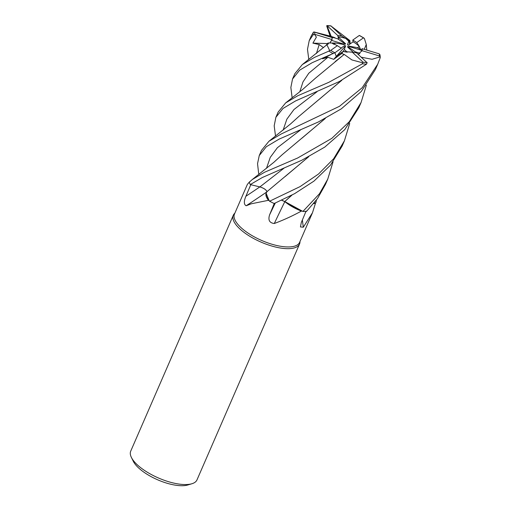 <?xml version="1.0" encoding="UTF-8"?>
<svg xmlns="http://www.w3.org/2000/svg" width="511" height="511" viewBox="0 0 511 511"><rect width="100%" height="100%" fill="white"/><g stroke="black" fill="none" stroke-linecap="round" stroke-linejoin="round"><path stroke-width="0.77" d="M258.681 173.497L259.358 174.034L258.662 173.485L257.538 163.673L259.249 155.561L266.34 146.727L278.929 139.209L318.359 121.969L341.297 108.856L361.277 91.475L375.444 69.458L377.712 64.239L362.158 87.764L339.483 106.307L281.203 133.991L268.946 141.26L261.517 150.349L259.249 155.561M250.799 184.714L259.875 186.917C263.951 188.201 266.327 189.837 266.985 191.855M308.74 156.705L266.921 191.708C265.075 194.148 266.097 197.438 269.974 201.577C266.097 197.444 265.081 194.154 266.921 191.708L266.129 193.196A26.476 9.965 23.5 0 0 268.479 200.299L251.297 203.787L246.174 205.761C243.843 204.553 243.747 201.385 245.893 196.262L250.786 184.701M249.885 181.597A26.476 9.965 23.5 0 0 249.707 181.648L247.362 184.414L234.466 214.071A35.508 13.363 23.5 0 0 240.962 227.567A35.508 13.363 23.5 0 0 275.161 245.12A35.508 13.363 23.5 0 0 299.593 242.393L312.489 212.729L303.31 227.21L300.442 226.929L301.324 222.477L306.108 211.069M258.764 174.494L259.077 173.81M234.862 213.157L234.466 213.553A36.115 13.586 23.5 0 0 233.303 215.233A36.115 13.586 23.5 0 0 239.908 228.96A36.115 13.586 23.5 0 0 274.682 246.813A36.115 13.586 23.5 0 0 299.535 244.034A36.115 13.586 23.5 0 0 299.97 242.035L299.989 241.479M233.303 215.233L130.733 451.124A36.115 13.586 23.5 0 0 131.391 457.422A36.115 13.586 23.5 0 0 137.338 464.844A36.115 13.586 23.5 0 0 191.919 483.738A36.115 13.586 23.5 0 0 196.971 479.918L299.535 244.034M333.83 44.278L331.824 43.013L335.612 43.026L333.83 44.278M308.804 59.551L307.488 49.299L309.212 40.656L313.281 34.633L314.948 34.39L332.124 39.596L329.851 43.007L331.486 40.363L343.571 44.023L344.471 44.642L335.612 43.026M333.134 37.45L337.803 38.868L333.134 37.45A16.25 6.113 23.5 0 0 332.003 38.299M338.684 39.488L338.052 36.824L345.551 43.742L345.423 44.182L337.803 38.868M345.851 38.529L349.307 40.886L348.738 41.199L345.851 38.529A16.25 6.113 23.5 0 0 338.052 36.824L337.803 35.559L326.925 25.576L331.16 36.338M350.188 43.895L349.875 40.573L349.3 40.886L349.626 44.291M359.265 46.424L360.536 49.369L357.483 47.683L359.265 46.424A16.25 6.113 23.5 0 0 358.479 45.658A16.25 6.113 23.5 0 0 353.114 41.813L348.528 45.077L347.493 44.891L348.738 41.199M131.391 457.422L133.301 461.299A32.5 12.226 23.5 0 0 138.66 467.98A32.5 12.226 23.5 0 0 187.773 484.984L191.919 483.738M266.659 192.04A610.677 313.971 -32 0 1 246.174 205.761M268.479 200.299A35.508 13.363 23.5 0 0 269.144 200.67L266.129 193.196M284.806 201.711A610.677 218.912 -58.4 0 0 274.292 223.511C269.482 222.943 267.917 220.069 269.591 214.882L274.305 203.333M281.58 200.21L284.697 201.583L287.776 203.902A26.476 9.965 23.5 0 0 301.369 211.081C292.694 215.866 283.669 220.011 274.292 223.511M301.369 211.081A35.508 13.363 23.5 0 0 301.963 211.113A35.508 13.363 23.5 0 0 301.969 211.113L287.776 203.902M349.709 123.483L344.414 140.819L333.638 158.761L318.487 174.04L300.091 186.604L269.623 201.2L269.144 200.67M302.371 219.979A610.677 591.815 -94.7 0 0 303.31 227.21M313.684 203.602A26.476 9.965 23.5 0 0 315.485 203.218L312.489 212.729M315.485 203.218A35.508 13.363 23.5 0 0 315.415 202.873L313.926 203.301M333.063 161.783L327.749 179.15L319.477 193.739L302.908 211.452L284.729 201.519L301.963 211.113M316.424 200.082L315.881 202.688L313.933 203.295L315.415 202.873M291.998 195.081L284.71 201.634M282.519 200.491L283.03 200.702M341.182 48.034L344.567 45.632L345.602 45.811L344.357 49.51L343.06 51.496L336.295 56.414L334.884 52.786L336.295 56.414L343.06 51.496L352.296 52.192A16.25 6.113 23.5 0 0 356.359 52.69L367.185 62.796M345.602 45.811L333.734 59.333L341.75 53.508L344.146 54.447L315.581 78.074L302.518 89.578L285.662 102.896L278.182 112.018L275.883 117.313L282.966 108.485L295.569 100.935L339.496 81.473L366.515 64.156L367.083 62.591M361.699 50.008L360.536 49.369L360.415 49.982L360.536 49.369L358.626 45.313L356.748 42.585L363.442 37.865L364.362 38.395L366.278 44.521L364.26 49.331M361.603 51.349A16.25 6.113 23.5 0 0 361.609 50.34L349.524 46.68L348.623 46.06L357.483 47.683M355.918 52.671L355.292 51.835L359.961 53.253L358.173 54.364L361.96 50.653A16.25 6.113 23.5 0 0 361.986 50.602A16.25 6.113 23.5 0 0 362.037 48.654L361.609 50.34M344.357 49.51L347.244 52.179L343.06 51.496L341.75 53.508M340.607 43.94L343.571 44.023M344.369 43.454L345.551 43.742M353.44 52.403L347.544 46.961L347.672 46.52L347.85 47.248M347.672 46.52L355.292 51.835M325.871 45.613L327.998 43.001L331.824 43.013L337.413 45.664A16.25 6.113 23.5 0 0 341.405 48.155L334.673 52.927M344.171 54.402L351.926 59.94L362.746 62.834L362.433 63.792L328.797 82.335L297.843 95.71L285.662 102.896M275.525 136.092L274.19 125.821L275.883 117.313M264.57 172.239L252.274 179.54L249.304 182.178A36.115 13.586 23.5 0 0 250.256 184.58L262.264 177.541L301.758 160.269L324.766 147.098L344.746 129.647L358.779 107.789L361.079 102.494L349.3 121.707L331.792 138.385L297.677 157.988L264.57 172.239M292.145 97.805L290.855 87.483L292.541 78.994L299.606 70.199L312.208 62.681L334.073 53.08M328.432 43.818L326.88 44.725L329.576 50.372L328.899 51.113L314.514 57.379L302.308 64.578L294.847 73.693L292.541 78.994M330.093 36.051L326.759 26.144L327.072 25.671L326.759 26.144M330.227 36.102L313.805 31.918L311.48 35.444L309.212 40.656M291.794 195.189L284.736 201.551L281.644 200.184M361.705 57.277L372.072 59.295L380.133 56.842L380.178 57.826L377.712 64.239M341.859 80.253L298.839 116.451L290.529 123.962L268.946 141.26M341.655 80.361L318.634 99.843M349.875 40.573L331 26.004A34.908 13.133 23.5 0 0 327.149 25.729M308.542 156.813L285.074 176.608M359.693 35.687L359.278 35.463L352.756 40.094L353.114 41.813M267.01 191.74C266.257 189.741 263.874 188.131 259.875 186.917L259.856 186.937M327.998 43.001L328.356 43.825M314.54 34.314L316.379 37.137L312.911 43.141L319.19 44.566L323.489 47.664M302.908 211.452A36.115 13.586 23.5 0 0 306.53 211.382L317.465 198.626L325.481 184.362L327.749 179.15M331 54.549L322.588 58.797L327.896 57.289L333.734 59.333M344.114 54.505L335.165 61.614M269.623 201.2A36.115 13.586 23.5 0 0 274.19 203.531L294.623 193.65L313.971 181.105L330.4 165.238L342.146 146.044M313.805 31.918L332.201 37.597L334.948 37.712L330.17 36.083M380.267 57.392L379.98 54.76L379.213 53.859L362.037 48.654M325.124 118.552L301.867 138.238M366.368 85.19L361.079 102.494M325.322 118.45L282.276 154.629L273.807 162.338L252.268 179.533M361.96 50.653L379.52 55.986L380.133 56.842M349.3 40.886L341.865 36.057L331 26.004M312.917 43.141L327.525 43.563M352.296 52.192L363.161 62.246L362.746 62.834M337.413 45.664L330.719 50.385L329.576 50.372M332.201 37.597A16.25 6.113 23.5 0 0 332.176 37.648A16.25 6.113 23.5 0 0 332.124 39.596M341.865 36.057A16.25 6.113 23.5 0 0 337.803 35.559M356.748 42.585A16.25 6.113 23.5 0 0 352.756 40.094M259.812 186.924A609.802 313.518 -32 0 1 245.893 196.262M275.288 203.046A609.802 218.599 -58.4 0 0 269.591 214.882M328.899 51.113A36.115 13.586 23.5 0 0 333.166 53.642M313.096 32.468A36.115 13.586 23.5 0 0 313.281 34.633M317.076 91.693L293.953 109.526L286.869 119.152L283.139 130.101M284.033 168.151L259.875 186.917M319.19 44.566L316.437 53.495M327.896 57.289L308.791 73.233L302.959 81.964L299.797 91.808M300.628 129.864L277.371 147.73L270.249 157.394L266.48 168.362M330.719 50.385A34.908 13.133 23.5 0 0 334.884 52.786M314.642 32.263A34.908 13.133 23.5 0 0 314.948 34.39M379.52 55.986A34.908 13.133 23.5 0 0 379.213 53.859M362.433 63.792A36.115 13.586 23.5 0 0 366.515 64.156M363.442 37.865A34.908 13.133 23.5 0 0 359.278 35.463M363.161 62.246A34.908 13.133 23.5 0 0 367.013 62.521M302.308 64.578L326.88 44.725M366.777 50.091L366.285 44.521M326.829 25.55L330.975 25.863M342.115 146.114L344.414 140.819M359.463 35.457L363.826 37.986"/></g></svg>
